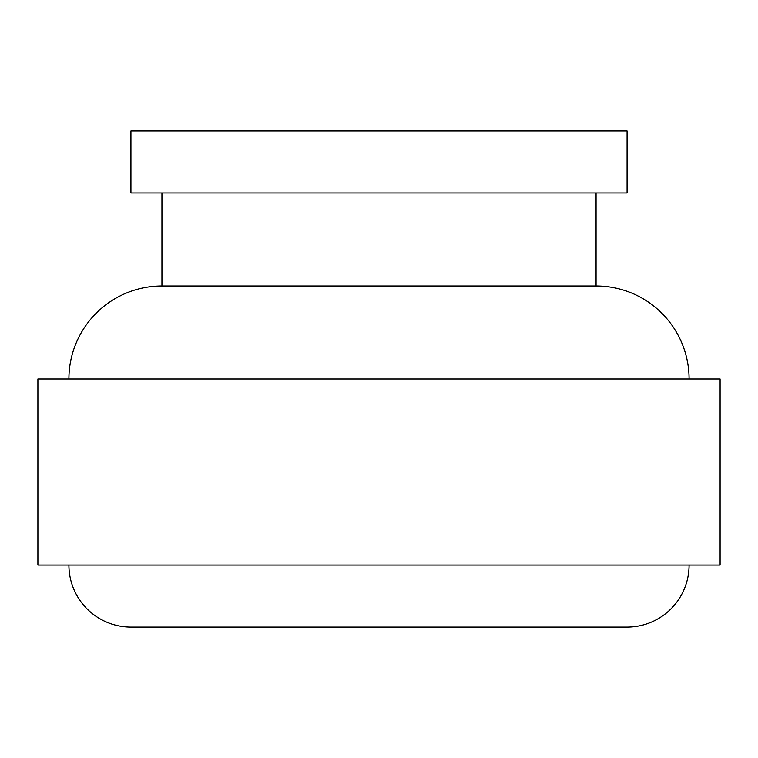 <?xml version="1.0" encoding="UTF-8"?>
<svg xmlns="http://www.w3.org/2000/svg" width="758" height="758" viewBox="0 0 758 758"><rect width="100%" height="100%" fill="white"/><g stroke="black" fill="none" stroke-linecap="round" stroke-linejoin="round"><path stroke-width="1.14" d="M689.088 379A93.026 93.026 0 0 0 596.063 285.974L161.937 285.974A93.026 93.026 0 0 0 68.912 379A93.026 93.026 0 0 1 161.937 285.974L596.063 285.974L596.063 192.949L596.063 285.974A93.026 93.026 0 0 1 689.088 379M627.074 627.074L130.926 627.074A62.014 62.014 0 0 1 68.912 565.051A62.014 62.014 0 0 0 130.926 627.074L627.074 627.074A62.014 62.014 0 0 0 689.088 565.051A62.014 62.014 0 0 1 627.074 627.074L135.691 627.074M37.9 379L37.9 565.051L720.1 565.051L720.1 379L37.9 379L720.1 379L720.1 565.051L37.9 565.051L37.9 379M161.937 192.949L161.937 285.974L161.937 192.949M130.926 130.926L130.926 192.949L627.074 192.949L627.074 130.926L130.926 130.926L627.074 130.926L627.074 192.949L130.926 192.949L130.926 130.926"/></g></svg>
